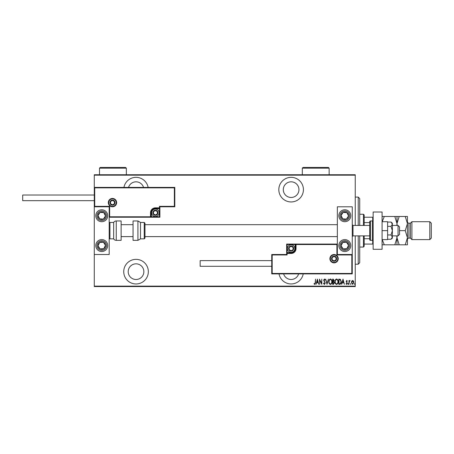 <?xml version="1.0" encoding="UTF-8"?>
<svg xmlns="http://www.w3.org/2000/svg" width="454" height="454" viewBox="0 0 454 454"><rect width="100%" height="100%" fill="white"/><g stroke="black" fill="none" stroke-linecap="round" stroke-linejoin="round"><path stroke-width="0.68" d="M279.028 273.898A12.303 12.303 0 0 0 303.221 273.898M136.035 283.966A12.303 12.303 0 0 0 148.339 271.662A12.303 12.303 0 0 0 136.035 259.359A12.303 12.303 0 0 0 123.732 271.662A12.303 12.303 0 0 0 136.035 283.966M148.135 187.406A12.303 12.303 0 0 0 123.936 187.406M291.122 201.945A12.303 12.303 0 0 0 303.425 189.647A12.303 12.303 0 0 0 291.122 177.344A12.303 12.303 0 0 0 278.818 189.647A12.303 12.303 0 0 0 291.122 201.945M291.122 181.816A7.832 7.832 0 0 1 298.953 189.647A7.832 7.832 0 0 1 291.122 197.473A7.832 7.832 0 0 1 283.296 189.647A7.832 7.832 0 0 1 291.122 181.816M128.533 187.406A7.832 7.832 0 0 1 143.538 187.406M136.035 263.836A7.832 7.832 0 0 1 143.861 271.662A7.832 7.832 0 0 1 136.035 279.494A7.832 7.832 0 0 1 128.204 271.662A7.832 7.832 0 0 1 136.035 263.836M298.624 273.898A7.832 7.832 0 0 1 283.619 273.898M351.754 281.088L352.639 280.459L353.524 281.083L353.842 282.439L352.639 284.403L351.43 282.439L351.754 281.088M348.956 284.34L348.956 280.527L349.222 281.083L349.83 280.459L350.096 280.589L349.279 281.747L348.956 284.34M346.743 280.459L347.35 280.998L347.162 281.327L346.737 280.924L346.413 281.44L347.35 283.302L346.674 284.403L346.01 283.886L346.198 283.534L346.669 283.937L347.083 283.324L346.147 281.457L346.743 280.459M339.745 284.34L338.786 284.34L338.786 279.119L340.392 279.306L341.329 281.792C341.453 283.165 340.926 284.017 339.745 284.34M332.629 284.34L332.629 279.119L333.213 279.119L334.167 280.413L333.826 281.525L334.433 282.859L333.457 284.34L332.629 284.34M327.011 284.34L325.671 279.119L327.045 283.33L328.412 279.119L327.011 284.34M319.712 284.34L319.446 279.119L321.523 283.234L321.79 279.119L321.79 284.34L319.712 280.231L319.712 284.34M315.229 282.592L315.502 279.119L315.502 282.643L314.775 284.471L314.026 283.869L314.191 283.466L314.798 283.937L315.229 282.592M355.249 286.128L355.249 286.576L94.279 286.576L94.279 286.128L355.249 286.128L355.249 235.876M355.249 225.434L355.249 175.182L94.279 175.182L94.279 174.733L355.249 174.733L355.249 175.182M94.279 286.128L94.279 254.512L109.193 254.512L109.193 206.791L94.279 206.791L94.279 175.182M317.374 279.119L318.776 284.34L318.055 282.666L316.756 282.666L316.035 284.34L317.374 279.119M324.394 284.471L323.464 283.33L323.725 283.069L324.4 283.937L325.002 283.052L323.662 280.203L324.4 278.983L325.2 279.868L324.951 280.192L324.366 279.522L323.929 280.18L325.268 283.058L324.394 284.471M328.815 281.752C328.724 280.385 329.252 279.46 330.404 278.983C331.579 279.431 332.118 280.345 332.027 281.724C332.118 283.097 331.585 284.011 330.427 284.471C329.269 284.022 328.73 283.114 328.815 281.752M334.973 281.752C334.882 280.385 335.41 279.46 336.556 278.983C337.736 279.431 338.275 280.345 338.185 281.724C338.275 283.097 337.742 284.011 336.584 284.471C335.421 284.022 334.887 283.114 334.973 281.752M343.003 279.119L344.404 284.34L343.684 282.666L342.384 282.666L341.663 284.34L343.003 279.119M347.951 283.971L348.218 283.534L348.49 283.971L348.218 284.403L347.951 283.971M350.431 283.971L350.698 283.534L350.965 283.971L350.698 284.403L350.431 283.971M354.443 283.971L354.71 283.534L354.977 283.971L354.71 284.403L354.443 283.971M317.919 282.133L317.408 280.124L316.892 282.133L317.919 282.133M331.761 281.724C331.823 280.612 331.375 279.874 330.416 279.522C329.462 279.891 329.014 280.634 329.082 281.747C329.019 282.859 329.462 283.585 330.416 283.937C331.38 283.585 331.829 282.848 331.761 281.724M333.264 279.653L332.896 279.653L332.896 281.327L333.9 280.424L333.264 279.653M333.077 281.86L332.896 283.801L333.293 283.801L334.167 282.859L333.639 281.923L333.077 281.86M337.918 281.724C337.98 280.612 337.532 279.874 336.573 279.522C335.614 279.891 335.171 280.634 335.239 281.747C335.177 282.859 335.62 283.585 336.573 283.937C337.538 283.585 337.986 282.848 337.918 281.724M339.053 279.653L339.053 283.801L340.307 283.671L341.062 281.792L340.233 279.8L339.053 279.653M343.547 282.133L343.037 280.124L342.52 282.133L343.547 282.133M353.575 282.445L352.639 280.924L351.702 282.445L352.639 283.937L353.575 282.445M358.229 225.434L358.229 197.098L359.721 198.591L359.721 225.434M359.721 235.876L359.721 262.713L358.229 264.205L358.229 235.876M358.229 197.098L355.249 197.098M358.229 264.205L355.249 264.205M363.45 225.434L363.45 214.248L364.193 214.997L364.193 225.434M364.193 235.876L364.193 246.312L363.45 247.055L363.45 235.876M363.45 214.248L359.721 214.248M363.45 247.055L359.721 247.055M364.193 217.233L373.143 217.233M364.193 222.591L369.709 222.591M364.193 238.719L369.709 238.719M373.143 244.076L372.694 244.076L372.694 240.285M364.193 244.076L372.694 244.076M372.694 221.024L372.694 217.233M344.807 251.533A5.964 5.964 0 0 1 338.843 245.569A5.964 5.964 0 0 1 344.807 239.599A5.964 5.964 0 0 1 350.772 245.569A5.964 5.964 0 0 1 344.807 251.533M344.807 209.776A5.964 5.964 0 0 0 338.843 215.741A5.964 5.964 0 0 0 344.807 221.705A5.964 5.964 0 0 0 350.772 215.741A5.964 5.964 0 0 0 339.813 212.478A5.964 5.964 0 0 0 341.544 220.735A5.964 5.964 0 0 1 339.813 212.478M337.35 254.512L337.35 206.791L352.264 206.791L352.264 254.512L337.35 254.512L336.902 254.961L336.902 244.524L337.35 244.076L295.151 244.076L295.151 244.524L287.098 244.524L287.098 252.577L291.122 252.577A4.024 4.024 0 0 0 295.151 248.548L295.151 244.524L295.599 244.524A0.448 0.448 0 0 1 296.042 244.076L296.042 248.548A4.92 4.92 0 0 1 291.122 253.468L287.098 253.468L287.098 254.961L272.184 254.961L272.184 273.45L271.736 273.898L271.736 254.512L286.65 254.512L286.65 253.468L287.098 253.468L287.098 253.02L291.122 253.02A4.472 4.472 0 0 0 295.599 248.548L295.599 244.524L336.902 244.524M101.736 209.776A5.964 5.964 0 0 1 107.7 215.741A5.964 5.964 0 0 1 101.736 221.705A5.964 5.964 0 0 1 95.771 215.741A5.964 5.964 0 0 1 101.736 209.776M101.736 251.533A5.964 5.964 0 0 0 107.7 245.569A5.964 5.964 0 0 0 101.736 239.599A5.964 5.964 0 0 0 95.771 245.569A5.964 5.964 0 0 0 101.736 251.533A5.964 5.964 0 0 1 98.473 240.575A5.964 5.964 0 0 0 96.742 248.826M94.279 206.791L94.279 187.406L174.807 187.406L174.807 206.791L174.359 206.349L174.359 187.854L94.727 187.854L94.727 206.349L94.279 206.791L94.279 254.512M398.044 225.434L399.537 226.926L399.537 234.383L398.044 235.876L398.044 225.434L392.381 225.434M369.709 225.434L353.008 225.434L353.008 235.876L352.264 236.619M116.201 202.62A3.728 3.728 0 0 0 112.473 198.892A3.728 3.728 0 0 0 108.744 202.62A3.728 3.728 0 0 0 112.473 206.349A3.728 3.728 0 0 0 116.201 202.62A3.728 3.728 0 0 1 112.473 206.349A3.728 3.728 0 0 1 108.744 202.62M174.807 206.791L159.893 206.791L159.893 207.836A0.448 0.448 0 0 1 159.445 208.284L155.421 208.284A4.472 4.472 0 0 0 150.949 212.761L150.949 216.785A0.448 0.448 0 0 1 150.501 217.233L151.392 217.233L151.392 216.785L159.445 216.785L159.445 208.732L155.421 208.732A4.024 4.024 0 0 0 151.392 212.761L151.392 216.785L150.501 216.785L150.501 212.761A4.92 4.92 0 0 1 155.421 207.836L159.445 207.836L159.445 206.349L174.359 206.349M159.893 207.836L159.445 207.836L159.445 208.284A0.448 0.448 0 0 0 159.893 207.836A0.448 0.448 0 0 1 159.445 208.284A0.448 0.448 0 0 0 159.893 207.836L159.893 217.233L151.392 217.233M150.501 217.233L109.193 217.233L109.641 216.785L150.501 216.785L150.501 217.233M174.359 187.854L174.807 187.406M159.893 206.791L159.445 206.349M94.727 187.854L94.279 187.406M94.727 206.349L109.641 206.349L109.193 206.791M159.893 217.233L159.445 216.785M330.342 258.689A3.728 3.728 0 0 0 334.07 262.418A3.728 3.728 0 0 0 337.799 258.689A3.728 3.728 0 0 0 334.07 254.961A3.728 3.728 0 0 0 330.342 258.689A3.728 3.728 0 0 1 334.07 254.961A3.728 3.728 0 0 1 337.799 258.689M272.184 273.45L351.816 273.45L351.816 254.961L352.264 254.512L352.264 273.898L271.736 273.898M286.65 253.468A0.448 0.448 0 0 1 287.098 253.02A0.448 0.448 0 0 0 286.65 253.468L286.65 244.076L295.151 244.076M271.736 254.512L272.184 254.961M286.65 254.512L287.098 254.961M351.816 273.45L352.264 273.898M286.65 244.076L287.098 244.524M288.886 248.548A2.236 2.236 0 0 0 293.063 249.666A2.236 2.236 0 0 0 291.122 246.312A2.236 2.236 0 0 0 288.886 248.548M289.187 248.548L289.187 249.666L291.122 250.784L293.063 249.666L293.063 247.43L291.122 246.312L289.187 247.43L289.187 248.548M294.85 248.548A3.728 3.728 0 0 1 291.122 252.276A3.728 3.728 0 0 1 287.393 248.548A3.728 3.728 0 0 1 291.122 244.819A3.728 3.728 0 0 1 294.85 248.548A3.728 3.728 0 0 0 291.122 244.819A3.728 3.728 0 0 0 287.393 248.548M293.063 249.666L293.063 247.43L291.122 246.312M289.187 247.43L289.187 249.666M153.185 212.761A2.236 2.236 0 0 0 157.356 213.879A2.236 2.236 0 0 0 155.421 210.52A2.236 2.236 0 0 0 153.185 212.761M153.486 212.761L153.486 213.879L155.421 214.997L157.356 213.879L157.356 211.638L155.421 210.52L153.486 211.638L153.486 212.761M159.15 212.761A3.728 3.728 0 0 1 155.421 216.484A3.728 3.728 0 0 1 151.693 212.761A3.728 3.728 0 0 1 155.421 209.033A3.728 3.728 0 0 1 159.15 212.761A3.728 3.728 0 0 0 155.421 209.033A3.728 3.728 0 0 0 151.693 212.761M157.356 213.879L157.356 211.638L155.421 210.52M153.486 211.638L153.486 213.879M110.237 202.62A2.236 2.236 0 0 0 114.408 203.738A2.236 2.236 0 0 0 112.473 200.379A2.236 2.236 0 0 0 110.237 202.62M110.538 202.62L110.538 203.738L112.473 204.856L114.408 203.738L114.408 201.502L112.473 200.379L110.538 201.502L110.538 202.62M114.408 203.738L114.408 201.502L112.473 200.379M110.538 201.502L110.538 203.738M331.834 258.689A2.236 2.236 0 0 0 336.011 259.807A2.236 2.236 0 0 0 334.07 256.453A2.236 2.236 0 0 0 331.834 258.689M332.135 258.689L332.135 259.807L334.07 260.925L336.011 259.807L336.011 257.571L334.07 256.453L332.135 257.571L332.135 258.689M336.011 259.807L336.011 257.571L334.07 256.453M332.135 257.571L332.135 259.807M347.929 217.778A3.728 3.728 0 0 0 343.122 212.415A3.728 3.728 0 0 0 342.77 218.862A3.728 3.728 0 0 0 347.929 217.778M347.509 217.506L348.53 215.945L346.845 212.62L343.122 212.415L341.085 215.537L342.77 218.862L346.493 219.066L347.509 217.506M348.07 210.747A5.964 5.964 0 0 1 344.807 221.705A5.964 5.964 0 0 0 349.801 219.004M348.53 215.945L346.845 212.62L343.122 212.415L341.085 215.537L342.77 218.862L346.493 219.066L348.53 215.945M104.857 217.778A3.728 3.728 0 0 0 100.05 212.415A3.728 3.728 0 0 0 99.698 218.862A3.728 3.728 0 0 0 104.857 217.778M104.437 217.506L105.459 215.945L103.773 212.62L100.05 212.415L98.013 215.537L99.698 218.862L103.421 219.066L104.437 217.506M105.459 215.945L103.773 212.62L100.05 212.415L98.013 215.537L99.698 218.862L103.421 219.066L105.459 215.945M98.614 247.606A3.728 3.728 0 0 0 105.459 245.359A3.728 3.728 0 0 0 99.698 242.447A3.728 3.728 0 0 0 98.614 247.606M99.034 247.334L100.05 248.894L103.773 248.684L105.459 245.359L103.421 242.237L99.698 242.447L98.013 245.773L99.034 247.334M106.73 242.305A5.964 5.964 0 0 0 101.736 239.599A5.964 5.964 0 0 1 104.999 250.557M100.05 248.894L103.773 248.684L105.459 245.359L103.421 242.237L99.698 242.447L98.013 245.773L100.05 248.894M341.686 247.606A3.728 3.728 0 0 0 348.53 245.359A3.728 3.728 0 0 0 342.77 242.447A3.728 3.728 0 0 0 341.686 247.606M342.106 247.334L343.122 248.894L346.845 248.684L348.53 245.359L346.493 242.237L342.77 242.447L341.085 245.773L342.106 247.334M343.122 248.894L346.845 248.684L348.53 245.359L346.493 242.237L342.77 242.447L341.085 245.773L343.122 248.894M116.247 220.962A2.985 2.985 0 0 0 113.665 222.454L113.665 238.855A2.985 2.985 0 0 0 116.247 240.348L121.122 240.348L121.122 220.962L116.247 220.962L116.247 240.348M113.665 222.454L109.936 222.454A0.743 0.743 0 0 0 109.193 223.198M109.936 222.454L109.936 238.855A0.743 0.743 0 0 1 109.193 238.112M109.936 238.855L113.665 238.855M137.925 220.962L133.05 220.962L133.05 240.348L137.925 240.348L137.925 220.962L140.507 222.454L140.507 238.855L144.236 238.855L144.236 222.454L144.979 223.198L144.979 238.112L144.236 238.855M144.979 233.174L144.979 236.619L337.35 236.619M94.279 200.679L22.7 200.679L22.7 195.016L94.279 195.016M271.736 266.294L200.157 266.294L200.157 260.63L271.736 260.63M382.086 212.012L382.086 249.291L373.143 249.291L373.143 212.012L382.086 212.012M372.394 240.348L372.394 220.962L370.458 220.962A0.743 0.743 0 0 0 369.709 221.705L369.709 239.599A0.743 0.743 0 0 0 370.458 240.348L372.394 240.348A0.743 0.743 0 0 0 373.143 239.599M372.394 220.962A0.743 0.743 0 0 1 373.143 221.705M391.002 226.347L392.381 230.655L392.381 224.197L391.002 222.046L392.381 223.198L392.381 224.197L391.002 226.347L387.608 226.347M391.002 222.046L387.608 222.046M391.002 234.956L392.381 237.113L392.381 230.655L391.002 234.956L387.608 234.956M391.002 239.264L392.381 238.112L392.381 237.113L391.002 239.264L387.608 239.264M382.086 230.655L387.608 230.655L387.608 221.705L382.086 221.705M387.608 230.655L387.608 239.599L382.086 239.599M410.422 223.198L410.422 238.112L411.914 239.599L411.914 221.705L410.422 223.198L408.929 223.198A1.493 1.493 0 0 1 407.442 221.705L407.442 244.819L399.191 244.819L397 237.737L394.81 244.819L384.283 244.819L382.251 239.599M429.807 221.705L431.3 223.198L431.3 238.112L429.807 239.599L429.807 221.705L411.914 221.705M410.422 238.112L408.929 238.112A1.493 1.493 0 0 0 407.442 239.599L407.442 237.737L405.246 244.819M429.807 239.599L411.914 239.599M397 216.484L397 223.572L399.191 216.484L394.81 216.484L397 223.572L396.836 225.434M394.81 216.484L382.086 216.484M382.251 221.705L384.283 216.484M396.841 235.876L397 244.819L399.191 244.819M394.81 244.819L397 244.819M382.086 244.819L384.283 244.819M397.165 225.434L397 223.572L397 225.434M397 235.876L397 237.737L397.165 235.876M407.442 223.572L405.246 216.484L407.442 216.484L407.442 223.572L405.246 230.655L407.442 237.737M405.246 230.655L399.537 230.655M405.246 216.484L399.191 216.484M329.15 168.173L302.307 168.173L303.051 167.424L328.407 167.424L329.15 168.173L329.15 174.733M302.307 168.173L302.307 174.733M126.343 168.173L99.5 168.173L100.243 167.424L125.593 167.424L126.343 168.173L126.343 174.733M99.5 168.173L99.5 174.733M108.296 202.62A4.177 4.177 0 0 1 112.473 198.443A4.177 4.177 0 0 1 116.65 202.62A4.177 4.177 0 0 1 112.473 206.791A4.177 4.177 0 0 1 108.296 202.62M109.641 206.349L109.641 216.785M155.421 208.732L155.421 208.284A4.472 4.472 0 0 0 150.949 212.761L150.501 212.761M159.445 208.284L159.445 208.732L159.893 208.732M155.421 208.284L155.421 207.836M151.392 212.761L150.949 212.761M338.247 258.689A4.177 4.177 0 0 1 334.07 262.866A4.177 4.177 0 0 1 329.893 258.689A4.177 4.177 0 0 1 334.07 254.512A4.177 4.177 0 0 1 338.247 258.689M351.816 254.961L336.902 254.961M291.122 252.577L291.122 253.02A4.472 4.472 0 0 0 295.599 248.548L296.042 248.548M287.098 253.02L287.098 252.577L286.65 252.577M291.122 253.02L291.122 253.468M295.151 248.548L295.599 248.548M288.591 248.548A2.537 2.537 0 0 0 291.122 251.085A2.537 2.537 0 0 0 293.659 248.548A2.537 2.537 0 0 0 291.122 246.011A2.537 2.537 0 0 0 288.591 248.548M152.884 212.761A2.537 2.537 0 0 0 155.421 215.292A2.537 2.537 0 0 0 157.958 212.761A2.537 2.537 0 0 0 155.421 210.225A2.537 2.537 0 0 0 152.884 212.761M109.936 202.62A2.537 2.537 0 0 0 112.473 205.151A2.537 2.537 0 0 0 115.01 202.62A2.537 2.537 0 0 0 112.473 200.083A2.537 2.537 0 0 0 109.936 202.62M331.534 258.689A2.537 2.537 0 0 0 334.07 261.226A2.537 2.537 0 0 0 336.607 258.689A2.537 2.537 0 0 0 334.07 256.152A2.537 2.537 0 0 0 331.534 258.689M348.803 218.351A4.773 4.773 0 0 0 347.418 211.746A4.773 4.773 0 0 0 340.812 213.13A4.773 4.773 0 0 0 342.197 219.736A4.773 4.773 0 0 0 348.803 218.351M105.731 218.351A4.773 4.773 0 0 0 104.346 211.746A4.773 4.773 0 0 0 97.741 213.13A4.773 4.773 0 0 0 99.125 219.736A4.773 4.773 0 0 0 105.731 218.351M97.741 248.173A4.773 4.773 0 0 0 104.346 249.558A4.773 4.773 0 0 0 105.731 242.958A4.773 4.773 0 0 0 99.125 241.573A4.773 4.773 0 0 0 97.741 248.173M340.812 248.173A4.773 4.773 0 0 0 347.418 249.558A4.773 4.773 0 0 0 348.803 242.958A4.773 4.773 0 0 0 342.197 241.573A4.773 4.773 0 0 0 340.812 248.173M370.458 220.962L370.458 240.348M408.929 223.198L408.929 238.112M353.008 225.434L352.264 224.69M121.122 224.69L133.05 224.69M144.979 224.69L337.35 224.69M121.122 236.619L133.05 236.619M398.044 235.876L392.381 235.876M369.709 235.876L353.008 235.876M144.236 222.454L140.507 222.454M137.925 240.348L140.507 238.855"/></g></svg>
